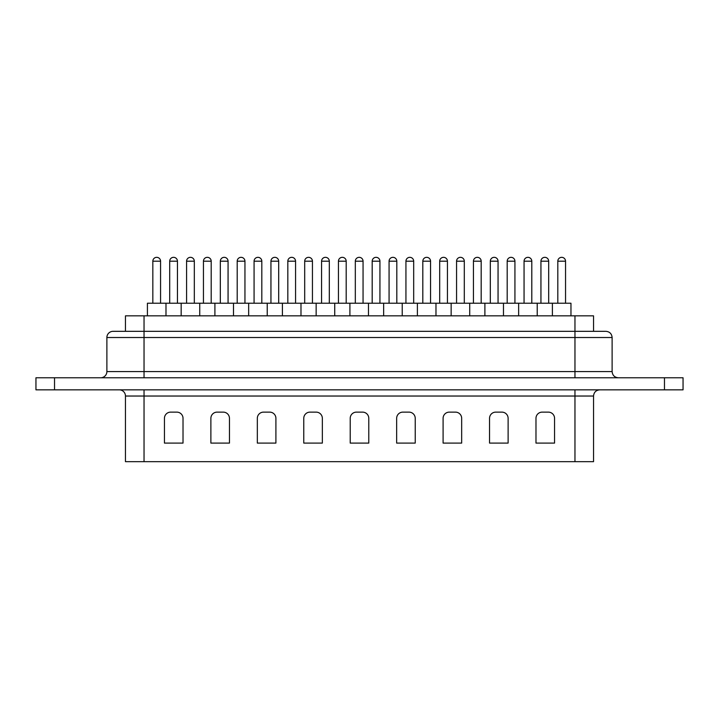 <?xml version="1.0" encoding="UTF-8"?>
<svg xmlns="http://www.w3.org/2000/svg" width="719" height="719" viewBox="0 0 719 719"><rect width="100%" height="100%" fill="white"/><g stroke="black" fill="none" stroke-linecap="round" stroke-linejoin="round"><path stroke-width="1.08" d="M144.034 377.772L144.034 371.579L612.121 371.579L612.121 337.517L106.879 337.517L106.879 371.579A6.192 6.192 0 0 1 100.687 377.772M119.264 389.842A6.192 6.192 0 0 1 125.457 396.034L125.457 461.67L144.034 461.67L144.034 389.842M540.94 303.229L540.94 261.195A3.874 3.874 0 0 1 544.804 257.33A3.874 3.874 0 0 1 548.678 261.195L548.678 303.229M507.192 303.229L507.192 261.195A3.874 3.874 0 0 1 511.056 257.33A3.874 3.874 0 0 1 514.93 261.195L514.93 303.229M473.444 303.229L473.444 261.195A3.874 3.874 0 0 1 477.308 257.33A3.874 3.874 0 0 1 481.182 261.195L481.182 303.229M439.686 303.229L439.686 261.195A3.874 3.874 0 0 1 443.56 257.33A3.874 3.874 0 0 1 447.434 261.195L447.434 303.229M405.938 303.229L405.938 261.195A3.874 3.874 0 0 1 409.812 257.33A3.874 3.874 0 0 1 413.686 261.195L413.686 303.229M372.19 303.229L372.19 261.195A3.874 3.874 0 0 1 376.064 257.33A3.874 3.874 0 0 1 379.938 261.195L379.938 303.229M338.442 303.229L338.442 261.195A3.874 3.874 0 0 1 342.316 257.33A3.874 3.874 0 0 1 346.19 261.195L346.19 303.229M304.694 303.229L304.694 261.195A3.874 3.874 0 0 1 308.568 257.33A3.874 3.874 0 0 1 312.441 261.195L312.441 303.229M270.946 303.229L270.946 261.195A3.874 3.874 0 0 1 274.82 257.33A3.874 3.874 0 0 1 278.693 261.195L278.693 303.229M237.198 303.229L237.198 261.195A3.874 3.874 0 0 1 241.072 257.33A3.874 3.874 0 0 1 244.945 261.195L244.945 303.229M203.45 303.229L203.45 261.195A3.874 3.874 0 0 1 207.324 257.33A3.874 3.874 0 0 1 211.197 261.195L211.197 303.229M147.413 315.848L147.413 303.229L570.967 303.229L570.967 315.848M557.809 303.229L557.809 261.195A3.874 3.874 0 0 1 561.683 257.33A3.874 3.874 0 0 1 565.547 261.195L565.547 303.229M524.061 303.229L524.061 261.195A3.874 3.874 0 0 1 527.935 257.33A3.874 3.874 0 0 1 531.799 261.195L531.799 303.229M490.313 303.229L490.313 261.195A3.874 3.874 0 0 1 494.187 257.33A3.874 3.874 0 0 1 498.051 261.195L498.051 303.229M456.565 303.229L456.565 261.195A3.874 3.874 0 0 1 460.439 257.33A3.874 3.874 0 0 1 464.303 261.195L464.303 303.229M422.817 303.229L422.817 261.195A3.874 3.874 0 0 1 426.691 257.33A3.874 3.874 0 0 1 430.555 261.195L430.555 303.229M389.069 303.229L389.069 261.195A3.874 3.874 0 0 1 392.942 257.33A3.874 3.874 0 0 1 396.807 261.195L396.807 303.229M355.321 303.229L355.321 261.195A3.874 3.874 0 0 1 359.194 257.33A3.874 3.874 0 0 1 363.059 261.195L363.059 303.229M321.573 303.229L321.573 261.195A3.874 3.874 0 0 1 325.446 257.33A3.874 3.874 0 0 1 329.311 261.195L329.311 303.229M287.825 303.229L287.825 261.195A3.874 3.874 0 0 1 291.698 257.33A3.874 3.874 0 0 1 295.563 261.195L295.563 303.229M254.077 303.229L254.077 261.195A3.874 3.874 0 0 1 257.941 257.33A3.874 3.874 0 0 1 261.815 261.195L261.815 303.229M220.329 303.229L220.329 261.195A3.874 3.874 0 0 1 224.193 257.33A3.874 3.874 0 0 1 228.067 261.195L228.067 303.229M186.581 303.229L186.581 261.195A3.874 3.874 0 0 1 190.445 257.33A3.874 3.874 0 0 1 194.319 261.195L194.319 303.229M552.39 303.229L552.39 315.848M518.642 303.229L518.642 315.848M537.219 303.229L537.219 315.848M484.894 303.229L484.894 315.848M503.471 303.229L503.471 315.848M451.146 303.229L451.146 315.848M469.723 303.229L469.723 315.848M417.397 303.229L417.397 315.848M435.975 303.229L435.975 315.848M383.649 303.229L383.649 315.848M402.227 303.229L402.227 315.848M349.901 303.229L349.901 315.848M368.479 303.229L368.479 315.848M316.153 303.229L316.153 315.848M334.73 303.229L334.73 315.848M282.405 303.229L282.405 315.848M300.982 303.229L300.982 315.848M248.657 303.229L248.657 315.848M267.234 303.229L267.234 315.848M214.909 303.229L214.909 315.848M233.486 303.229L233.486 315.848M181.161 303.229L181.161 315.848M199.738 303.229L199.738 315.848M169.702 303.229L169.702 261.195A3.874 3.874 0 0 1 173.576 257.33A3.874 3.874 0 0 1 177.449 261.195L177.449 303.229M152.832 303.229L152.832 261.195A3.874 3.874 0 0 1 156.697 257.33A3.874 3.874 0 0 1 160.571 261.195L160.571 303.229M165.99 303.229L165.99 315.848M119.642 331.324L125.457 331.324L125.457 315.848L593.543 315.848L593.543 331.324M106.879 337.517A6.192 6.192 0 0 1 113.072 331.324L605.461 331.324M35.95 389.842L683.05 389.842L683.05 377.772L35.95 377.772L35.95 389.842L35.95 377.772M574.966 461.67L574.966 396.034L593.543 396.034L593.543 461.67L144.034 461.67M229.46 418.323A6.192 6.192 0 0 0 223.267 412.131L217.075 412.131A6.192 6.192 0 0 0 210.883 418.323L210.883 443.093L229.46 443.093L229.46 418.323M183.021 418.323A6.192 6.192 0 0 0 176.829 412.131L170.637 412.131A6.192 6.192 0 0 0 164.444 418.323L164.444 443.093L183.021 443.093L183.021 418.323M275.907 443.093L275.907 418.323A6.192 6.192 0 0 0 269.715 412.131L263.522 412.131A6.192 6.192 0 0 0 257.33 418.323L257.33 443.093L275.907 443.093M322.346 443.093L322.346 418.323A6.192 6.192 0 0 0 316.153 412.131L309.961 412.131A6.192 6.192 0 0 0 303.769 418.323L303.769 443.093L322.346 443.093M368.784 443.093L368.784 418.323A6.192 6.192 0 0 0 362.592 412.131L356.408 412.131A6.192 6.192 0 0 0 350.216 418.323L350.216 443.093L368.784 443.093M415.231 443.093L415.231 418.323A6.192 6.192 0 0 0 409.039 412.131L402.847 412.131A6.192 6.192 0 0 0 396.654 418.323L396.654 443.093L415.231 443.093M461.67 443.093L461.67 418.323A6.192 6.192 0 0 0 455.478 412.131L449.285 412.131A6.192 6.192 0 0 0 443.093 418.323L443.093 443.093L461.67 443.093M508.117 443.093L508.117 418.323A6.192 6.192 0 0 0 501.925 412.131L495.733 412.131A6.192 6.192 0 0 0 489.54 418.323L489.54 443.093L508.117 443.093M554.556 443.093L554.556 418.323A6.192 6.192 0 0 0 548.363 412.131L542.171 412.131A6.192 6.192 0 0 0 535.979 418.323L535.979 443.093L554.556 443.093M106.879 371.579L144.034 371.579L144.034 315.848M574.966 389.842L574.966 396.034L125.457 396.034M540.94 261.195L548.678 261.195M507.192 261.195L514.93 261.195M473.444 261.195L481.182 261.195M439.686 261.195L447.434 261.195M405.938 261.195L413.686 261.195M372.19 261.195L379.938 261.195M338.442 261.195L346.19 261.195M304.694 261.195L312.441 261.195M270.946 261.195L278.693 261.195M237.198 261.195L244.945 261.195M203.45 261.195L211.197 261.195M557.809 261.195L565.547 261.195M524.061 261.195L531.799 261.195M490.313 261.195L498.051 261.195M456.565 261.195L464.303 261.195M422.817 261.195L430.555 261.195M389.069 261.195L396.807 261.195M355.321 261.195L363.059 261.195M321.573 261.195L329.311 261.195M287.825 261.195L295.563 261.195M254.077 261.195L261.815 261.195M220.329 261.195L228.067 261.195M186.581 261.195L194.319 261.195M169.702 261.195L177.449 261.195M152.832 261.195L160.571 261.195M664.473 389.842L664.473 377.772M54.527 389.842L54.527 377.772M574.966 315.848L574.966 377.772M612.121 337.517C611.752 333.76 609.685 331.693 605.928 331.324M593.543 396.034C593.912 392.277 595.97 390.21 599.736 389.842M612.121 371.579C612.489 375.336 614.547 377.403 618.313 377.772"/></g></svg>
